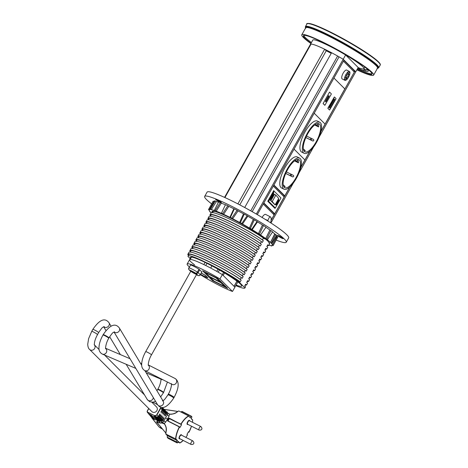 <?xml version="1.0" encoding="UTF-8"?>
<svg xmlns="http://www.w3.org/2000/svg" width="468" height="468" viewBox="0 0 468 468"><rect width="100%" height="100%" fill="white"/><g stroke="black" fill="none" stroke-linecap="round" stroke-linejoin="round"><path stroke-width="0.7" d="M347.823 76.489A2.071 0.737 116.9 0 0 348.215 74.102A2.071 0.737 116.9 0 0 346.618 75.611A2.071 0.737 116.9 0 0 346.343 77.793A2.071 0.737 116.9 0 0 347.823 76.489M346.308 77.77A2.071 0.737 -63.1 0 1 346.273 77.758A2.071 0.737 -63.1 0 1 346.548 75.576A2.071 0.737 -63.1 0 1 348.145 74.067A2.071 0.737 -63.1 0 1 348.18 74.084M349.42 72.043L348.531 73.622M347.759 73.78L348.046 72.324L347.759 73.78M347.63 73.885L348.046 72.324M346.039 74.88L346.519 75.36L346.162 74.664M345.969 74.845L346.519 75.36M345.893 76.974L344.928 77.752M345.138 79.852L346.022 78.273L345.074 79.788M345.004 79.753L345.957 78.209M346.794 78.115L346.507 79.572L346.928 78.01M346.507 79.572L346.73 78.08M348.52 77.015L348.034 76.536L348.52 77.015M348.397 77.232L348.034 76.536M348.66 74.915L349.666 73.944M345.899 74.599A4.967 1.773 116.9 0 0 344.957 80.338A4.967 1.773 116.9 0 0 348.789 76.717A4.967 1.773 116.9 0 0 349.461 71.481A4.967 1.773 116.9 0 0 345.899 74.599M349.461 71.481L346.7 70.083A4.967 1.773 116.9 0 0 343.138 73.201A4.967 1.773 116.9 0 0 342.202 78.94L344.957 80.338M201.322 273.008A7.242 0.784 29.3 0 1 205.405 275.4L206.511 276.5L204.803 275.131A6.417 0.69 -150.7 0 0 201.281 273.09M207.096 277.425L206.078 276.412L206.768 276.758L207.868 277.857A7.242 0.784 29.3 0 1 204.294 276.372L204.071 276.155A6.417 0.69 -150.7 0 0 207.096 277.425L207.219 277.208M200.614 274.271A6.417 0.69 -150.7 0 0 203.352 275.792L203.568 276.009A7.242 0.784 29.3 0 1 200.567 274.353M194.594 264.841A28.981 3.124 29.3 0 1 189.569 259.705A28.981 3.124 29.3 0 1 222.358 274.622L234.913 287.159L237.873 281.882M216.228 278.039L220.13 281.935L209.412 276.494L205.516 272.598L216.228 278.039L216.52 277.846M205.516 272.598L205.347 272.171M221.101 281.824L220.13 281.935M209.945 276.764L210.114 277.191L220.826 282.631L224.728 286.527L225.699 286.416M220.826 282.631L221.475 282.198M224.728 286.527L214.016 281.087L210.114 277.191M212.507 280.66L227.635 288.346L217.737 278.466L202.609 270.779L212.507 280.66L213.156 280.227M189.329 266.895A28.981 3.124 29.3 0 1 187.153 264.01A28.981 3.124 29.3 0 1 219.942 278.934L232.497 291.465A28.981 3.124 29.3 0 1 200.386 274.687M188.82 267.801A1.656 1.656 0 0 0 189.095 269.784A1.656 1.539 -45.1 0 0 189.458 270.048A1.656 1.492 -73.8 0 1 188.99 267.813L190.599 264.941A7.242 0.784 29.3 0 1 198.994 269.205L201.913 271.961L200.24 274.722A1.656 1.539 134.9 0 1 198.052 275.453A1.656 1.492 106.2 0 0 198.397 275.611L198.397 275.611A1.656 1.656 0 0 0 200.304 274.827M190.997 271.352A3.311 0.357 29.3 0 1 190.868 271.13A3.311 0.357 29.3 0 1 193.927 272.44A3.311 0.357 29.3 0 1 196.642 274.371A3.311 0.357 29.3 0 1 194.109 273.353A3.311 0.357 29.3 0 1 190.997 271.352M198.994 269.205L197.385 272.078A1.656 0.643 121.9 0 1 195.934 273.341A1.656 1.539 -45.1 0 0 198.116 272.604L197.385 272.078A7.242 0.784 -150.7 0 0 188.99 267.813L190.599 264.941M219.942 278.934L223.587 272.429M232.497 291.465L234.913 287.159L234.099 286.346L236.983 281.204M335.913 98.994L336.006 98.526L334.48 96.999L334.164 97.25L328.121 108.014L328.033 108.482L329.577 110.021L335.913 98.994M329.057 107.266L333.889 98.654L334.983 99.742L330.151 108.36L329.057 107.266M329.577 110.021L327.892 108.412L327.986 107.944L334.445 96.981M324.862 105.323L331.215 94.302L331.309 93.834L329.671 92.202L329.355 92.448L323.318 103.217L323.224 103.685L324.862 105.323L323.084 103.615L329.519 92.12M328.747 96.882L326.331 101.187A1.035 0.369 -63.1 0 1 325.588 101.837A1.035 0.369 -63.1 0 1 325.781 100.643L328.203 96.332A1.035 0.369 -63.1 0 1 328.94 95.683A1.035 0.369 -63.1 0 1 328.747 96.882L328.086 96.543M329.852 107.178L333.877 100L333.549 99.672L329.525 106.85L329.852 107.178L329.273 106.885M334.983 99.742L333.655 99.07M314.198 113.227L325.073 124.078L314.198 113.227M320.949 131.42L344.811 88.902L333.941 78.051L344.881 88.938L354.346 72.066L343.418 61.162L333.953 78.027M219.428 270.018L218.205 272.2A28.981 3.124 29.3 0 1 222.358 274.622L223.172 275.436L224.541 273.002M257.301 214.613L344.021 60.085L343.208 59.272L355.762 71.803L358.184 67.497L345.624 54.961A28.981 3.124 29.3 0 0 312.84 40.043L310.424 44.349A28.981 3.124 29.3 0 1 310.746 44.138L310.951 44.249M343.898 60.302L354.258 70.639L353.779 71.499M354.258 70.639L354.949 70.99L320.884 131.701M310.085 150.942L300.743 167.591M289.944 186.837L271.101 220.405M270.919 222.99L293.436 182.865M298.871 173.183L313.583 146.975M319.012 137.294L355.762 71.803L354.949 70.99M256.347 214.057L345.624 54.961M224.915 197.56L311.039 44.097A28.981 3.124 29.3 0 1 324.675 49.222L326.237 50.784L331.239 53.323M244.706 207.517L331.572 52.726A28.981 3.124 29.3 0 1 337.615 56.031L339.054 56.844A28.981 3.124 29.3 0 1 343.208 59.272A28.981 3.124 29.3 0 0 310.424 44.349L224.541 197.391M211.951 265.888L210.723 268.082A28.981 3.124 29.3 0 1 216.766 271.381L217.994 269.194L219.451 270.018A29.39 3.171 29.3 0 1 241.687 286.118A29.39 3.171 29.3 0 1 236.083 285.07M250.743 210.84L337.615 56.031M339.054 56.844L252.182 211.653M205.733 265.514L206.967 263.32M239.762 204.879L326.237 50.784M191.5 257.102L190.184 259.447A28.981 3.124 29.3 0 1 203.826 264.578L205.06 262.378M237.879 203.902L324.675 49.222M187.153 264.01L189.569 259.705A28.981 3.124 29.3 0 1 189.897 259.488L191.114 257.324M224.704 197.461L310.746 44.138M364.18 66.479A34.568 3.726 29.3 0 1 368.257 71.142A34.568 3.726 29.3 0 1 365.362 71.124L363.607 70.604A34.568 3.726 29.3 0 1 359.442 69.036L359.892 68.234M363.607 70.604L364.414 69.165A34.568 3.726 29.3 0 1 363.659 68.913M363.928 70.803L364.73 69.369L364.414 69.165M366.116 69.779L364.73 69.369M365.362 71.124L366.169 69.691A34.568 3.726 29.3 0 0 367.918 70.007M358.125 67.597A29.601 3.188 -150.7 0 0 359.945 68.246L361.67 68.749A29.601 3.188 -150.7 0 0 363.923 68.714A29.601 3.188 -150.7 0 0 351.216 58.319L347.97 56.3A29.601 3.188 -150.7 0 0 342.377 52.983L340.569 51.691M351.058 58.278L351.24 57.956M363.923 68.714L364.73 67.275A29.601 3.188 -150.7 0 0 364.765 66.947M359.442 69.036L357.78 68.217M356.868 69.837A41.19 4.44 -150.7 0 0 373.634 75.102A41.19 4.44 -150.7 0 0 326.834 44.091A41.19 4.44 -150.7 0 0 301.79 34.784A41.19 4.44 -150.7 0 0 310.892 43.512M311.033 43.261A39.33 4.241 29.3 0 1 303.41 35.697A39.33 4.241 29.3 0 1 333.485 47.794A39.33 4.241 29.3 0 1 370.463 71.581A39.33 4.241 29.3 0 1 372.007 74.19A39.33 4.241 29.3 0 1 356.99 69.615M372.048 73.739A39.33 4.241 29.3 0 1 357.394 68.901M311.436 42.541A39.33 4.241 29.3 0 1 303.773 35.428M273.991 213.437L274.716 213.806L284.181 196.94L273.312 186.089M273.798 185.229L284.099 195.513L283.614 196.373M274.716 213.806L263.847 202.954M274.903 208.324L267.772 201.275L273.815 190.505L267.907 201.345L274.903 208.324L275.336 208.032L268.562 201.269L274.201 191.219L280.981 197.982L275.336 208.032M278.349 200.877L278.653 199.59L277.922 200.901L278.589 201.568L278.747 201.275L278.431 200.953L278.975 199.976L278.349 200.877M278.589 201.568L277.922 200.901M277.852 200.866L278.653 199.59M278.29 200.819L278.899 199.9M270.375 199.625L271.089 198.964L270.492 199.368L270.305 198.918L269.761 199.807L270.305 200.351L270.375 199.625M270.539 198.836L270.018 199.345M270.369 199.07L270.165 199.836L270.27 199.128M270.106 199.783L270.434 199.274M270.527 199.257L271.089 198.964M269.761 199.807L270.305 200.351M269.691 199.772L269.948 199.309M271.031 198.315L271.493 197.49L270.82 198.104L271.253 197.151L270.621 198.274L271.165 198.824L271.797 197.701L271.031 198.315M270.913 198.198L271.428 197.426M271.165 198.824L270.551 198.239L271.253 197.151M271.177 198.461L271.732 197.636M272.668 197.367L272.75 196.888L272.668 197.367M272.347 197.595L272.709 196.888M272.581 195.56L273.043 194.735L272.364 195.343L272.797 194.395L272.165 195.519L272.715 196.063L273.347 194.94L272.581 195.56M272.458 195.437L272.979 194.67M272.715 196.063L272.101 195.484L272.797 194.395M272.727 195.706L273.283 194.875M271.768 197.402L272.446 196.431L271.633 196.858L272.019 195.858L271.686 196.355L271.498 197.116L272.294 196.408L271.779 197.385M272.423 196.15L272.013 196.332L272.376 196.127M272.019 195.858L271.662 197.098M271.779 196.671L272.353 196.115M271.709 197.35L272.224 196.373M275.997 204.534L276.512 205.048L277.191 203.124L276.787 203.13L275.927 204.498L276.723 203.094L277.191 203.124M276.512 205.048L276.038 205.019L276.442 205.013L275.927 204.498M276.208 204.715L276.851 204.323L276.957 203.387L276.652 203.369M276.723 203.404L276.921 204.358L276.278 204.75L276.383 203.82L276.957 203.387M272.908 194.378L273.248 193.781L273.862 194.021L273.376 193.541L273.651 192.874L272.844 194.314M273.23 193.799L273.727 194.261M272.774 194.279L273.651 192.874M277.705 203.135L277.547 202.521L278.097 201.55L277.284 202.258L277.776 201.158L277.038 202.469L277.705 203.135L276.968 202.433L277.776 201.158M277.413 202.387L278.015 201.468M270.884 200.784L274.505 194.325L275.863 195.086L272.236 201.544L275.09 204.902L270.884 200.784M270.995 200.901L272.236 201.544M275.863 195.086L278.717 198.444L275.09 204.902M280.981 197.982L274.201 191.219M268.562 201.269L267.772 201.275M267.766 220.972L267.907 220.51C268.778 217.918 269.644 216.713 270.516 216.906C271.352 217.708 271.393 219.673 270.627 222.803M262.092 217.468A4.967 1.773 -63.1 0 1 265.613 214.414L270.516 216.906M267.907 220.51L265.063 219.281M271.124 220.212L274.108 214.894L263.232 204.042M263.718 203.182L274.02 213.466L273.54 214.326M236.925 281.157L234.041 286.287M269.106 242.453L268.843 242.921L269.743 243.734L268.731 245.524L267.836 244.717L266.83 246.513L267.725 247.32L266.719 249.116L265.824 248.309L264.818 250.099L265.713 250.912L264.707 252.702L263.812 251.895L262.8 253.691L263.7 254.498L262.694 256.294L261.793 255.487L260.787 257.277L261.682 258.09L260.676 259.886L259.781 259.073L258.775 260.869L259.67 261.676L258.664 263.472L257.769 262.665L256.762 264.461L257.657 265.268L256.651 267.064L255.75 266.251L254.744 268.047L255.639 268.854L254.633 270.65L253.738 269.843L252.732 271.639L253.627 272.446L252.621 274.242L251.725 273.429L250.719 275.225L251.614 276.038L250.608 277.828L249.713 277.021L248.701 278.817L249.602 279.624L248.59 281.42L247.695 280.607L246.689 282.403L247.584 283.216L246.577 285.006L245.682 284.199L244.676 285.995L245.571 286.802L244.951 287.902L238.867 281.83L239.259 281.133A2798.283 999.18 116.9 0 0 240.154 281.947L241.16 280.151L240.265 279.337L241.272 277.547A2798.944 999.414 116.9 0 0 242.167 278.355L243.179 276.559A2796.019 998.367 -63.1 0 1 242.278 275.751L243.284 273.955L244.185 274.769L245.191 272.973L244.296 272.16L245.302 270.369L246.197 271.177L247.203 269.381L246.308 268.574L247.315 266.778L248.21 267.585L249.216 265.795L248.321 264.982L249.327 263.191L250.228 263.999L251.234 262.203L250.339 261.396L251.345 259.6A2796.043 998.379 116.9 0 0 252.24 260.407L253.246 258.617A2796.007 998.367 -63.1 0 1 252.351 257.804L253.358 256.008L254.253 256.821L255.259 255.025L254.364 254.218L255.37 252.422L256.271 253.229L257.277 251.433L256.376 250.626L257.388 248.83L258.283 249.643L259.29 247.847L258.394 247.04L259.401 245.244L260.296 246.051L261.302 244.255L260.407 243.448L261.413 241.652L262.308 242.465L263.32 240.669L262.419 239.862L263.431 238.066L264.326 238.873L264.584 238.417M212.326 212.729L213.156 211.559L214.993 211.513M211.94 211.396L212.776 212.314M263.425 238.066C248.432 227.384 211.009 208.974 210.933 213.186M262.419 239.856C247.426 229.18 210.003 210.77 209.921 214.982L209.945 214.935M209.927 214.982L210.758 215.9C208.12 209.886 249.514 230.268 263.32 240.669M261.413 241.652C246.42 230.976 208.997 212.566 208.915 216.778M260.407 243.448C245.413 232.771 207.991 214.362 207.909 218.574L207.932 218.527M266.719 249.116L265.491 249.28M207.909 218.574L208.746 219.492C206.107 213.478 247.502 233.86 261.302 244.255M265.824 248.309L264.958 250.228M259.401 245.244C244.401 234.562 206.985 216.152 206.903 220.364M258.394 247.04C243.395 236.358 205.978 217.948 205.897 222.16L205.92 222.113M265.695 250.942L264.689 252.738L263.478 252.866M205.897 222.16L206.733 223.078C204.095 217.07 245.484 237.446 259.29 247.847M263.812 251.895L262.946 253.82M257.388 248.83C242.389 238.154 204.966 219.744 204.89 223.956M256.382 250.626C241.383 239.949 203.96 221.539 203.884 225.751L203.902 225.705M262.694 256.294L261.466 256.458M203.884 225.751L204.715 226.67C202.082 220.656 243.471 241.038 257.277 251.433M261.793 255.487L260.928 257.406M255.37 252.422C240.376 241.74 202.954 223.33 202.872 227.542M254.364 254.218C239.37 243.535 201.948 225.126 201.866 229.338L201.889 229.291M261.671 258.12L260.664 259.916L259.447 260.044M201.866 229.338L202.702 230.256C200.064 224.248 241.459 244.624 255.259 255.025M259.781 259.073L258.915 260.998M253.358 256.008C238.358 245.331 200.942 226.921 200.86 231.133M252.351 257.804C237.358 247.127 199.93 228.717 199.854 232.929L200.883 231.087M259.658 261.711L258.652 263.507L257.435 263.636M200.69 233.848C198.052 227.834 239.44 248.215 253.246 258.617M199.854 232.929A2796.031 998.373 -63.1 0 1 200.556 233.702M257.769 262.665L256.903 264.584M251.345 259.6C236.346 248.923 198.923 230.508 198.847 234.725M250.339 261.396C235.34 250.713 197.917 232.303 197.841 236.516L197.859 236.475M256.651 267.064L255.423 267.222M197.841 236.516L198.672 237.434C196.039 231.426 237.428 251.802 251.234 262.203M255.75 266.251L254.89 268.176M249.327 263.191C234.333 252.509 196.911 234.099 196.835 238.311M248.321 264.982C233.327 254.305 195.905 235.895 195.823 240.107L196.858 238.265M255.627 268.889L254.621 270.685L253.404 270.814M196.659 241.026C194.027 235.012 235.416 255.393 249.216 265.795M195.823 240.107A2796.031 998.373 -63.1 0 1 196.531 240.88M253.738 269.843L252.872 271.762M238.867 281.83A33.117 3.568 -150.7 0 0 207.312 263.004L207.57 263.268A32.128 3.463 -150.7 0 0 188.037 256.014A32.128 3.463 -150.7 0 0 188.019 256.429L190.195 258.599M235.773 285.62A33.117 3.568 -150.7 0 0 244.934 287.943A33.117 3.568 -150.7 0 0 244.951 287.902M190.523 258.014A29.39 3.171 29.3 0 1 190.417 257.347A29.39 3.171 29.3 0 1 190.751 257.131L191.318 257.429M191.389 257.306L191.038 257.09A29.39 3.171 29.3 0 1 218.012 269.199L218.012 269.205M239.259 281.133C230.648 275.289 219.995 269.246 207.312 263.004M247.315 266.778C232.321 256.101 194.899 237.691 194.817 241.903M246.308 268.574C231.309 257.891 193.892 239.481 193.81 243.693L193.834 243.652M252.621 274.242L251.392 274.406M188.797 252.626L187.767 254.463L188.604 255.382C185.966 249.368 227.36 269.749 241.16 280.151M245.682 284.199L244.817 286.123M193.81 243.693L194.647 244.612C192.009 238.604 233.403 258.979 247.203 269.381M251.725 273.429L250.86 275.354M187.767 254.463C187.849 250.251 225.272 268.661 240.265 279.337M246.577 285.006L245.349 285.17M241.272 277.547C226.278 266.865 188.856 248.455 188.774 252.667M245.302 270.369C230.303 259.687 192.886 241.277 192.804 245.489M244.296 272.16C229.297 261.483 191.874 243.073 191.798 247.285L192.828 245.443M250.608 277.828L249.38 277.992M190.815 249.034L189.786 250.877L190.616 251.796C187.984 245.782 229.373 266.157 243.179 276.559M247.695 280.607L246.829 282.532M191.798 247.285L192.635 248.204C189.996 242.19 231.385 262.571 245.191 272.973M249.713 277.021L248.847 278.946M189.786 250.877C189.862 246.659 227.284 265.075 242.278 275.751M248.59 281.42L247.367 281.578M243.29 273.955C228.29 263.279 190.868 244.869 190.792 249.081M268.731 245.524L267.509 245.688M267.836 244.717L266.971 246.642M215.73 199.543A3.311 0.357 29.3 0 1 215.602 199.327A3.311 0.357 29.3 0 1 218.661 200.637A3.311 0.357 29.3 0 1 221.376 202.568A3.311 0.357 29.3 0 1 218.843 201.55A3.311 0.357 29.3 0 1 215.73 199.543M277.524 235.615A3.311 0.357 29.3 0 1 277.395 235.398A3.311 0.357 29.3 0 1 280.455 236.703A3.311 0.357 29.3 0 1 283.169 238.639A3.311 0.357 29.3 0 1 280.636 237.621A3.311 0.357 29.3 0 1 277.524 235.615M267.544 239.774L266.701 239.148L270.913 230.578L272.598 231.835L267.351 239.815A36.182 3.902 29.3 0 1 270.492 242.436L274.728 233.871L276.723 235.422L271.867 243.459L271.37 243.313A36.182 3.902 29.3 0 1 272.417 244.869L276.869 236.41L277.805 237.036L273.154 245.589L272.394 245.267A36.182 3.902 29.3 0 1 272.388 245.285A36.182 3.902 29.3 0 1 271.247 245.612L271.732 246.01L272.007 245.554M260.6 234.901L265.97 227.255L260.6 234.901L259.442 234.135L263.49 225.5L265.818 227.027M251.725 229.308L252.188 229.689L257.505 221.85L257.043 221.463L251.725 229.308L250.357 228.489L254.305 219.82L257.043 221.463M241.78 223.546L240.341 222.75L244.249 214.092L247.139 215.689L241.78 223.546L242.5 224.049L247.859 216.193L242.5 224.049A36.182 3.902 29.3 0 1 249.426 228.045L253.317 219.369L254.305 219.82M247.139 215.689L247.859 216.193M231.742 218.182L230.367 217.485L234.316 208.88L237.065 210.278L231.742 218.182L232.654 218.749L238.042 210.916L232.654 218.749A36.182 3.902 29.3 0 1 239.61 222.452L240.341 222.75M237.065 210.278L237.978 210.846M222.598 213.736L221.422 213.209L225.471 204.686L227.817 205.75L222.598 213.736L223.605 214.321L228.829 206.329L223.605 214.321M227.817 205.75L228.829 206.329M215.233 210.647L214.379 210.343L218.579 201.93L220.293 202.55L215.233 210.647L216.245 211.185L221.305 203.089L216.245 211.185M220.293 202.55L221.305 203.089M210.372 209.219L209.921 209.161L214.326 200.877L215.233 200.994L210.372 209.219L211.29 209.658L216.362 201.556L211.29 209.658M215.233 200.994L216.152 201.433M213.864 201.532L213.133 201.228L208.5 209.588L209.225 209.886L213.952 201.579M208.5 209.588L209.237 210.302A36.182 3.902 29.3 0 0 210.284 211.864L210.261 211.834M209.921 211.448L210.255 211.846M209.787 211.711L211.162 212.735A36.182 3.902 29.3 0 0 211.296 212.858M271.732 246.01L270.334 245.495A36.182 3.902 29.3 0 1 268.942 245.162M273.154 245.589L277.805 237.036M265.695 238.563L269.907 229.993L265.695 238.563L266.701 239.148M269.907 229.993L270.913 230.578M258.43 233.596L262.478 224.962L258.43 233.596L259.442 234.135M262.478 224.962L263.49 225.5M253.387 219.381L249.438 228.045L250.357 228.489M239.61 222.446L243.518 213.788L244.249 214.092M234.316 208.88L233.842 208.746L229.893 217.351L230.367 217.485M229.893 217.351L229.905 217.363A36.182 3.902 29.3 0 0 223.628 214.332M225.471 204.686L221.422 213.209M221.253 213.256L221.276 213.273A36.182 3.902 29.3 0 0 216.274 211.203M211.32 209.676A36.182 3.902 29.3 0 1 214.555 210.582L214.379 210.343M209.225 209.886L209.26 209.904A36.182 3.902 29.3 0 1 209.278 209.875A36.182 3.902 29.3 0 1 210.407 209.559L209.921 209.161M277.085 236.533L272.446 244.887L273.166 245.39M265.666 238.551A36.182 3.902 29.3 0 0 260.734 235.123L260.758 235.129M258.406 233.59A36.182 3.902 29.3 0 0 252.176 229.689L252.188 229.689M209.278 209.875L210.196 208.301M276.512 235.767A36.018 3.884 29.3 0 1 276.869 236.41M216.362 201.556A36.018 3.884 29.3 0 1 218.48 202.135M221.487 203.206A36.018 3.884 29.3 0 1 225.284 204.768M228.957 206.429A36.018 3.884 29.3 0 1 233.824 208.775M238.042 210.916A36.018 3.884 29.3 0 1 243.506 213.817M247.859 216.222A36.018 3.884 29.3 0 1 253.317 219.369M257.488 221.873A36.018 3.884 29.3 0 1 262.349 224.915M265.953 227.284A36.018 3.884 29.3 0 1 269.726 229.911M271.867 243.459L271.434 243.021L275.845 234.55M274.938 233.982L270.522 242.453L271.434 243.021M212.425 212.554A32.953 3.551 29.3 0 1 212.086 211.466A32.953 3.551 29.3 0 1 237.258 221.58A32.953 3.551 29.3 0 1 268.269 241.523A32.953 3.551 29.3 0 1 269.562 243.717M272.493 231.993A36.018 3.884 29.3 0 1 274.728 233.871M276.249 240.142A46.782 5.043 -150.7 0 0 286.258 242.225A46.782 5.043 -150.7 0 0 247.929 214.935A46.782 5.043 -150.7 0 0 204.662 196.437A46.782 5.043 -150.7 0 0 206.499 199.543A46.782 5.043 -150.7 0 0 211.659 203.896M286.258 242.225L288.674 237.919A46.782 5.043 -150.7 0 0 250.345 210.623A46.782 5.043 -150.7 0 0 207.078 192.132L204.662 196.437M303.299 148.918L305.294 150.643A15.731 5.616 -63.1 0 1 303.948 150.994M317.538 123.587L318.053 123.85A15.731 5.616 -63.1 0 1 318.585 126.957L314.718 124.991M307.798 133.649A15.731 5.616 -63.1 0 1 319.071 123.768A15.731 5.616 -63.1 0 1 316.959 140.336A15.731 5.616 -63.1 0 1 304.826 151.819A15.731 5.616 -63.1 0 1 307.798 133.649M305.85 137.563L312.554 140.897A0.831 0.825 45.4 0 0 313.554 140.751M306.558 136.024L313.39 139.429A0.831 0.825 -134.6 0 1 313.572 140.733A0.831 0.825 -134.6 0 1 312.583 140.862L305.873 137.516M303.469 149.842L303.837 149.187M315.303 124.576L317.128 125.5L318.585 126.957M318.053 123.85L317.128 125.5M307.359 133.21A17.386 6.207 116.9 0 0 304.077 153.299A17.386 6.207 116.9 0 0 317.485 140.605A17.386 6.207 116.9 0 0 319.825 122.294A17.386 6.207 116.9 0 0 307.359 133.21M304.077 153.299L301.661 152.071A17.386 6.207 -63.1 0 1 304.949 131.988A17.386 6.207 -63.1 0 1 317.409 121.066L319.825 122.294M300.807 167.316L304.931 159.968L294.056 149.117L304.931 159.968L309.904 151.106M283.158 184.807L285.152 186.539A15.731 5.616 -63.1 0 1 283.801 186.884M297.396 159.477L297.911 159.74A15.731 5.616 -63.1 0 1 298.444 162.846L294.577 160.881M287.656 169.539A15.731 5.616 -63.1 0 1 298.929 159.658A15.731 5.616 -63.1 0 1 296.817 176.231A15.731 5.616 -63.1 0 1 284.684 187.715A15.731 5.616 -63.1 0 1 287.656 169.539M285.708 173.458L292.412 176.787A0.831 0.825 45.4 0 0 293.413 176.647M286.416 171.914L293.249 175.319A0.831 0.825 -134.6 0 1 293.43 176.629A0.831 0.825 -134.6 0 1 292.441 176.758L285.732 173.406M283.327 185.737L283.696 185.082M295.162 160.465L296.987 161.39L298.444 162.846M297.911 159.74L296.987 161.39M287.217 169.106A17.386 6.207 116.9 0 0 283.936 189.189A17.386 6.207 116.9 0 0 297.344 176.5A17.386 6.207 116.9 0 0 299.684 158.184A17.386 6.207 116.9 0 0 287.217 169.106M283.936 189.189L281.52 187.966A17.386 6.207 -63.1 0 1 284.807 167.877A17.386 6.207 -63.1 0 1 297.268 156.961L299.684 158.184M284.099 195.513L284.79 195.864L289.762 187.001M273.915 185.012L284.79 195.864M94.197 344.688L94.425 345.004C94.173 342.324 95.197 338.861 97.508 334.614A3.311 0.357 29.3 0 0 93.746 332.122A3.311 0.357 29.3 0 0 91.728 331.373L88.616 338.668L87.715 344.349C87.902 346.923 88.505 348.596 89.517 349.38L151.808 411.559A3.311 3.071 -45.1 0 0 156.64 411.021A3.311 3.071 -45.1 0 0 156.487 406.873L151.86 402.252M162.472 429.045L161.519 428.565L160.395 426.576M158.196 422.692L157.119 420.808L158.904 421.288L160.395 423.113L156.359 421.785L164.525 431.484M158.904 421.288L161.46 421.258A4359.999 1327.815 84.9 0 0 162.665 422.306L161.273 422.428A5105.225 1718.607 166 0 0 161.776 422.978L160.395 423.113M163.045 422.943L161.273 422.428L163.08 422.873A1.656 0.731 -94.6 0 0 162.665 422.306L163.858 421.171L165.818 421.96L164.233 423.534L163.08 422.873L164.163 423.704A3.855 3.44 77.4 0 1 164.338 423.873L164.408 423.95C165.994 425.634 166.52 428.161 165.994 431.531L166.105 431.689C166.801 429.016 166.239 426.36 164.414 423.721A4.066 3.65 -100.4 0 0 164.233 423.534L164.163 423.704M161.776 422.978L164.338 423.873C166.099 426.395 166.661 428.922 166.029 431.467L165.76 434.052M191.506 426.208A15.151 5.411 -63.1 0 1 189.043 432.128L188.563 431.648L186.995 434.444L187.475 434.942L185.854 437.375A15.151 5.411 116.9 0 0 187.475 434.924L187.475 434.942M179.525 426.834L179.999 427.465L181.572 424.663L169.697 418.819A0.415 0.386 -45.1 0 0 169.153 419.006L168.147 420.796A0.415 0.386 134.9 0 0 168.088 420.995M179.314 438.797A2.276 0.813 -63.1 0 1 179.221 438.768A2.276 0.813 -63.1 0 1 179.145 438.709A2.276 0.813 -63.1 0 1 179.589 436.252A2.276 0.813 -63.1 0 1 181.286 434.702A2.276 0.813 -63.1 0 1 181.362 434.76M154.545 417.427L155.423 417.854A2192.867 344.629 -149.6 0 0 155.136 417.357L153.586 416.374L154.914 416.97L154.183 415.73L155.534 417.128L156.809 417.169L155.353 415.859L156.932 414.964L155.323 415.607L154.235 415.496L147.496 412.074L147.28 411.267L148.801 408.558M155.136 417.357L155.862 417.538A1987.97 691.148 159.5 0 0 156.289 418.07L157.856 418.099L159.389 417.204A1579.377 639.867 -63.5 0 1 158.81 416.678L159.916 414.706L159.91 413.905M158.81 416.678L157.266 417.579L155.862 417.538M161.46 421.258L162.94 420.363L163.993 418.491L163.987 417.69M156.663 420.001L158.137 420.358A3905.238 1386.585 154.7 0 0 158.564 420.878L156.95 420.51A4377.953 688.042 -149.6 0 0 156.663 420.012L156.078 419.521M154.469 415.561L155.323 415.607M158.564 420.878L161.004 420.861A3366.979 1023.849 84.8 0 1 160.413 420.346L158.137 420.358M156.441 419.626A3674.596 577.5 -149.6 0 0 156.16 419.129L157.377 419.416A3293.883 1165.601 155.6 0 0 157.804 419.942L156.084 419.515M156.16 419.129L155.271 418.521L155.938 418.743A3455.712 543.102 -149.6 0 0 155.651 418.246L154.487 417.538M148.713 408.47L147.168 411.22L147.449 412.308L148.643 413.788L152.229 415.724L149.011 414.25L153.112 416.836L149.865 415.309L153.943 417.883L150.719 416.368L154.773 418.936L151.573 417.427L152.053 418.023L155.557 419.919L152.428 418.486L158.985 426.91M164.303 409.33L166.532 412.226A4359.999 1799.957 -30.3 0 1 167.684 413.361L167.456 414.759A1.656 0.503 -145.3 0 0 169.059 416.175L165.818 421.96M168.117 438.323L177.196 442.933L168.123 438.329L167.351 437.557L167.211 435.521L165.871 434.082L175.898 438.996L177.471 440.563L176.647 442.096L177.413 442.857L178.279 441.371L179.858 442.944A15.151 5.411 116.9 0 0 183.234 440.458M181.572 424.663L169.264 418.14L168.48 418.386A15.315 5.47 -63.1 0 0 167.965 419.287A15.315 5.47 116.9 0 0 167.462 420.205L167.673 420.972L179.326 426.886A15.315 5.47 116.9 0 0 175.664 439.054L177.471 440.563M177.869 442.125L179.858 442.944L178.185 441.57M167.211 435.521L177.208 440.599L176.43 442.166L177.22 442.944M165.777 434.082L165.871 434.082A15.315 5.47 -63.1 0 1 166.105 431.689M167.462 420.205L168.147 420.796M155.534 417.128L154.914 416.97M148.701 408.459L147.157 411.22L147.209 412.115L154.235 415.496M151.86 417.901L152.428 418.486M152.053 418.023L151.573 417.427M148.643 413.788L147.209 412.115M159.962 413.934L158.359 416.274L156.809 417.169M160.881 414.853L159.389 417.204M161.045 414.94L159.84 417.608L158.313 418.503L156.616 418.48A3034.448 1081.963 153.5 0 0 157.043 419.006L158.904 419.024L160.419 418.129A2019.402 818.14 -63.5 0 1 159.84 417.608M161.899 415.8L160.419 418.129M162.063 415.882L160.869 418.532L159.366 419.427L157.377 419.416M162.999 416.754L161.454 419.047L159.951 419.942L157.804 419.942M163.022 416.772L161.905 419.445L160.413 420.346M164.04 417.719L162.49 419.96L161.004 420.861M151.199 416.965L150.719 416.368M156.289 418.07L155.423 417.854M148.578 413.753L149.011 414.25M150.345 415.906L149.865 415.309M149.497 414.847L148.725 414.01M155.651 418.246L156.616 418.48M157.043 419.006L155.938 418.743M159.366 419.427A2707.006 822.235 84.7 0 0 159.951 419.942M158.313 418.503A2139.415 649.186 84.7 0 0 158.904 419.024M157.266 417.579A1657.282 502.509 84.6 0 0 157.856 418.099M166.041 433.239L156.523 421.844M179.899 438.762A2.276 0.813 -63.1 0 1 179.396 438.849A2.276 0.813 -63.1 0 1 179.32 438.797A2.276 0.813 -63.1 0 1 179.759 436.34A2.276 0.813 -63.1 0 1 181.455 434.79A2.276 0.813 -63.1 0 1 181.683 435.252M190.979 444.389L179.536 438.575A1.966 0.702 -63.1 0 1 179.466 438.528A1.966 0.702 -63.1 0 1 179.852 436.404A1.966 0.702 -63.1 0 1 181.315 435.07L192.763 440.879A1.966 0.702 116.9 0 0 191.301 442.219A1.966 0.702 116.9 0 0 190.915 444.343A1.966 0.702 116.9 0 0 190.979 444.389C193.214 444.846 195.179 443.412 192.763 440.879M187.955 424.406A2.276 0.813 -63.1 0 1 187.452 424.494A2.276 0.813 -63.1 0 1 187.756 422.095A2.276 0.813 -63.1 0 1 189.511 420.434A2.276 0.813 -63.1 0 1 189.587 420.492A2.276 0.813 -63.1 0 1 189.739 420.896M187.37 424.435A2.276 0.813 -63.1 0 1 187.276 424.406A2.276 0.813 -63.1 0 1 187.586 422.007A2.276 0.813 -63.1 0 1 189.341 420.346A2.276 0.813 -63.1 0 1 189.417 420.404M200.883 426.576A1.966 0.702 116.9 0 0 200.819 426.524A1.966 0.702 116.9 0 0 199.356 427.857A1.966 0.702 116.9 0 0 198.97 429.981A1.966 0.702 116.9 0 0 199.04 430.034L187.592 424.219A1.966 0.702 -63.1 0 1 187.855 422.148A1.966 0.702 -63.1 0 1 189.37 420.714A1.966 0.702 -63.1 0 1 189.441 420.761M164.479 409.465L165.134 410.184M178.735 410.933L177.185 411.939C175.5 413.507 173.02 414.268 169.749 414.221A4.066 3.317 173.3 0 1 169.486 414.168L169.808 414.116C171.697 414.835 176.208 412.834 176.992 411.939L176.933 412.039C175.324 413.49 172.949 414.186 169.814 414.121L169.808 414.116A3.855 3.106 -5.4 0 1 169.568 414.069L168.304 413.566A1.656 0.889 147.2 0 1 167.684 413.361L166.982 412.261A5105.225 928.84 -109.6 0 1 167.515 412.747L167.872 413.203M166.824 411.653L167.515 412.747M167.655 413.01L169.486 414.168L169.059 416.175M161.875 407.488L162.478 408.289L162.554 410.009L160.98 412.355L162.109 409.588L161.735 407.47M166.532 412.226L166.573 413.893L164.964 416.064L166.134 413.466L166.093 411.793L164.754 409.857A3905.238 901.081 80.9 0 0 164.268 409.43L164.754 409.857M164.268 409.43L165.526 411.237L165.573 412.916L164.011 415.18L165.134 412.489L165.081 410.805L163.888 409.108A3293.883 747.934 80.1 0 0 163.396 408.687L162.946 408.195L163.379 408.552M163.396 408.687L164.514 410.255L164.566 411.939L162.928 414.174L164.128 411.518L164.069 409.822A2139.415 882.385 -30.1 0 0 163.496 409.272L163.56 410.974L161.91 413.226L163.121 410.547L163.051 408.839L162.057 407.499M177.185 411.939A15.315 5.47 116.9 0 1 178.84 410.968L188.639 415.941L190.283 417.737L191.149 416.251L191.915 417.017L191.09 418.544L192.664 420.118A15.151 5.411 -63.1 0 1 192.465 422.282M192.658 419.942L191.16 418.445L192.664 420.118M168.48 418.386L169.153 419.006M169.264 418.14L168.655 418.509A15.151 5.411 -63.1 0 0 168.147 419.398A15.151 5.411 116.9 0 0 167.649 420.305M191.073 416.029L182.005 411.425L180.876 411.998M181.35 424.739L180.917 424.055A15.315 5.47 -63.1 0 1 188.639 415.941L188.703 416.163A15.151 5.411 -63.1 0 0 181.087 424.183L169.697 418.819M188.703 416.005L190.283 417.737M161.6 407.452L162.033 407.862M163.496 409.272L162.607 407.915L164.069 409.822M163.888 409.108L163.373 408.552M165.526 411.237A3366.979 1389.457 -30.2 0 1 166.093 411.793M164.514 410.255A2707.006 1116.777 -30.2 0 1 165.081 410.805M163.022 408.359A3844.702 1054.977 91.6 0 0 162.531 407.938M162.478 408.289A1657.282 683.391 -30 0 1 163.051 408.839M177.711 411.46L164.496 409.482M164.391 409.418L175.869 411.115M201.848 271.849L200.24 274.722L198.116 272.604L199.731 269.732M190.751 271.341L189.458 270.048A5.587 0.603 29.3 0 1 195.934 273.341L198.052 275.453A5.587 0.603 29.3 0 1 196.408 274.798M325.675 100.854L326.331 101.187M377.477 68.246A41.412 4.464 -150.7 0 0 330.853 36.773A41.412 4.464 -150.7 0 0 305.633 27.928M301.79 34.784L305.68 27.846A41.19 4.44 29.3 0 1 330.73 37.148A41.19 4.44 29.3 0 1 377.53 68.158L373.634 75.102M305.586 28.016A41.798 4.505 29.3 0 1 330.847 36.492A41.798 4.505 29.3 0 1 366.707 57.441A41.798 4.505 29.3 0 1 377.43 68.334M378.706 67.755A42.021 4.528 -150.7 0 0 344.278 43.237A42.021 4.528 -150.7 0 0 305.417 26.629L306.909 23.973A42.021 4.528 29.3 0 1 345.77 40.587A42.021 4.528 29.3 0 1 380.197 65.099L378.706 67.755L377.103 68.334M380.104 64.251A41.605 4.487 -150.7 0 0 345.946 40.266A41.605 4.487 -150.7 0 0 307.681 23.611M311.91 138.592L311.103 140.026M310.255 139.581L311.056 138.148M291.769 174.482L290.961 175.915M290.113 175.477L290.915 174.037M102.141 353.989A3.311 3.095 -66.8 0 0 105.622 348.403M161.489 379.39A3.311 3.095 -66.8 0 0 162.8 379.7M190.868 271.13L145.688 351.638A3.311 0.357 29.3 0 1 147.701 352.386A3.311 0.357 29.3 0 1 151.468 354.879L196.642 274.371M145.688 351.638C143.079 356.347 141.74 360.688 141.669 364.666C141.634 367.31 142.658 369.275 144.741 370.562A3.311 3.095 -63.2 0 0 144.741 370.562A3.311 3.095 -63.2 0 0 148.333 365.058M89.517 349.38A3.311 3.071 -45.1 0 0 94.401 344.916M172.06 384.392A3.311 3.095 -63.2 0 0 172.066 384.392A3.311 3.095 -63.2 0 0 176.319 382.836A3.311 3.095 -63.2 0 0 175.055 378.483L148.321 364.946M174.102 397.402L173.739 398.057A3.311 0.357 29.3 0 0 169.978 395.559A3.311 0.357 29.3 0 0 169.814 395.478A3.311 0.357 29.3 0 0 167.965 394.816L168.328 394.161A3.311 0.357 29.3 0 1 170.34 394.91A3.311 0.357 29.3 0 1 174.102 397.402C177.776 390.411 180.56 382.175 175.055 378.483M91.728 331.373L92.839 329.39A3.311 0.357 29.3 0 1 94.858 330.139A3.311 0.357 29.3 0 1 98.619 332.637C101.129 328.905 102.55 327.12 102.878 327.284L104.165 326.559M92.839 329.39C99.52 319.615 104.902 317.392 108.986 322.721A3.311 2.919 149.1 0 1 108.319 326.418A3.311 2.919 149.1 0 1 104.405 327.138A3.311 2.919 149.1 0 1 103.773 326.705M156.926 390.721L157.617 389.563A3.311 0.357 29.3 0 1 159.471 390.224A3.311 0.357 29.3 0 1 159.635 390.306A3.311 0.357 29.3 0 1 163.396 392.804L160.635 396.911M153.299 397.56A3.311 2.919 149.1 0 1 150.795 400.631A3.311 2.919 149.1 0 1 147.25 399.473L149.631 401.696L153.083 402.182L155.569 401.339M144.893 370.638L163.274 401.322A3.311 2.919 149.1 0 1 161.934 405.522A3.311 2.919 149.1 0 1 157.593 404.726L153.001 402.193M103.182 334.643A3.311 0.357 29.3 0 1 105.201 335.392A3.311 0.357 29.3 0 1 108.962 337.884L108.757 338.253A3.311 0.357 29.3 0 0 104.996 335.761A3.311 0.357 29.3 0 0 102.978 335.012L103.182 334.643C109.863 324.868 115.245 322.645 119.328 327.974A3.311 2.919 149.1 0 1 118.661 331.672A3.311 2.919 149.1 0 1 114.748 332.391A3.311 2.919 149.1 0 1 114.116 331.958M157.617 389.563L157.827 389.195A3.311 0.357 29.3 0 1 159.84 389.943A3.311 0.357 29.3 0 1 163.601 392.436L163.396 392.804M166.029 431.467L165.801 433.965M156.71 414.823L160.477 408.119L162.109 409.588M175.898 438.996A15.151 5.411 116.9 0 1 179.519 426.986L179.999 427.465M159.389 414.437L159.916 414.706M167.322 418.959L165.532 417.848L163.858 421.171A3922.712 1589.24 -63.5 0 1 162.94 420.363M159.705 427.524L161.519 428.565L158.991 426.91L152.018 418.152M178.255 441.435L177.466 442.822M167.351 437.557L176.647 442.096M167.275 437.211L176.664 442.003M179.975 427.278L167.807 420.855L179.455 426.769M160.699 408.26L156.932 414.964L158.359 416.274M161.454 419.047A2534.109 1026.663 -63.5 0 1 160.869 418.532M162.49 419.96A3129.323 1267.812 -63.5 0 1 161.905 419.445M163.461 418.222L163.993 418.491M162.443 417.275L162.969 417.544M161.425 416.333L161.951 416.602M160.407 415.385L160.934 415.654M160.928 411.717L161.448 411.98M166.573 413.893A3922.712 1589.24 116.5 0 1 167.456 414.759L165.532 417.848M166.134 413.466A3129.323 1267.812 116.5 0 0 165.573 412.916M165.134 412.489A2534.109 1026.663 116.5 0 0 164.566 411.939M164.128 411.518A2019.402 818.14 116.5 0 0 163.56 410.974M163.121 410.547A1579.377 639.867 116.5 0 0 162.554 410.009M152.948 402.369L152.17 402.562M160.477 408.119L160.653 407.224M188.458 431.835L188.826 432.198M191.517 426.213L188.955 432.087M181.695 411.512L191.149 416.251M191.09 416.304L190.184 417.474M161.946 412.659L162.466 412.928M165.005 415.502L165.52 415.765M163.981 414.554L164.502 414.818M162.963 413.607L163.484 413.87M191.155 416.105L191.892 416.83L191.084 416.034L182.005 411.425M191.915 417.017L191.125 418.503M198.397 275.611L196.396 274.81M189.095 269.784L190.716 271.405M189.569 259.705L190.956 257.242M305.756 28.296L305.417 26.629M306.909 23.973C306.148 23.213 308.008 23.306 312.472 24.266C321.645 27.396 334.368 33.62 350.643 42.939C361.261 49.128 369.422 54.452 375.12 58.91C382.508 64.859 379.776 64.953 380.197 65.099M209.968 214.906L210.957 213.145M210.313 216.321L210.816 215.42M207.95 218.492L208.939 216.731M266.707 249.146L267.714 247.356M208.295 219.907L208.798 219.012M205.938 222.084L206.926 220.323M206.283 223.499L206.786 222.604M203.925 225.67L204.914 223.909M262.688 256.306L263.683 254.534M204.27 227.085L204.773 226.19M201.907 229.261L202.896 227.501M202.252 230.677L202.755 229.782M200.24 234.269L200.743 233.368M197.882 236.439L198.871 234.679M256.645 267.076L257.64 265.297M198.227 237.855L198.73 236.96M196.209 241.447L196.712 240.546M244.934 287.943L245.554 286.837M193.851 243.617L194.84 241.857M252.615 274.254L253.615 272.475M188.037 256.014L188.657 254.902M194.197 245.033L194.7 244.138M246.566 285.041L247.572 283.245M250.602 277.84L251.597 276.067M190.166 252.211L190.675 251.316M192.184 248.625L192.687 247.724M248.578 281.449L249.584 279.653M268.989 243.05L269.229 242.617M268.72 245.56L269.726 243.764M253.948 212.671L246.73 208.617M141.687 363.718L140.418 363.174M130.034 358.728L105.604 348.274M161.659 379.466L146.227 372.861M135.837 368.415L102.311 354.071C99.965 352.708 98.847 350.684 98.959 347.993C99.04 344.027 100.38 339.698 102.978 335.012M151.468 354.879C148.151 360.36 148.046 366.315 148.379 365.268L148.379 365.268M144.536 394.945L104.551 355.025M99.099 349.59L94.396 344.887M172.066 384.392L144.741 370.562M168.328 394.161C171.639 388.68 171.744 382.725 171.411 383.778M97.508 334.614L98.619 332.637M173.739 398.057C167.058 407.833 161.676 410.056 157.593 404.726L114.022 332.005M167.965 394.816C165.45 398.543 164.034 400.327 163.701 400.163L162.414 400.889M108.962 337.884C111.472 334.158 112.893 332.374 113.221 332.537L114.508 331.812M103.68 326.752L105.943 330.537M109.652 336.726L120.358 354.586M126.161 364.274L147.25 399.473M108.986 322.721L111.015 326.108M119.328 327.974L141.705 365.315M108.757 338.253C105.423 343.787 105.347 349.719 105.674 348.642L105.669 348.642M167.421 382.04L163.601 392.436M157.827 389.195C161.162 383.661 161.238 377.729 160.91 378.805M183.251 440.464L179.77 443.032M156.359 421.779L166.052 433.304M189.37 420.714L200.819 426.524C203.235 429.057 201.269 430.49 199.04 430.034M192.483 422.294L192.693 420.036M190.219 417.509L188.674 415.97M164.414 409.412L177.729 411.442"/></g></svg>
